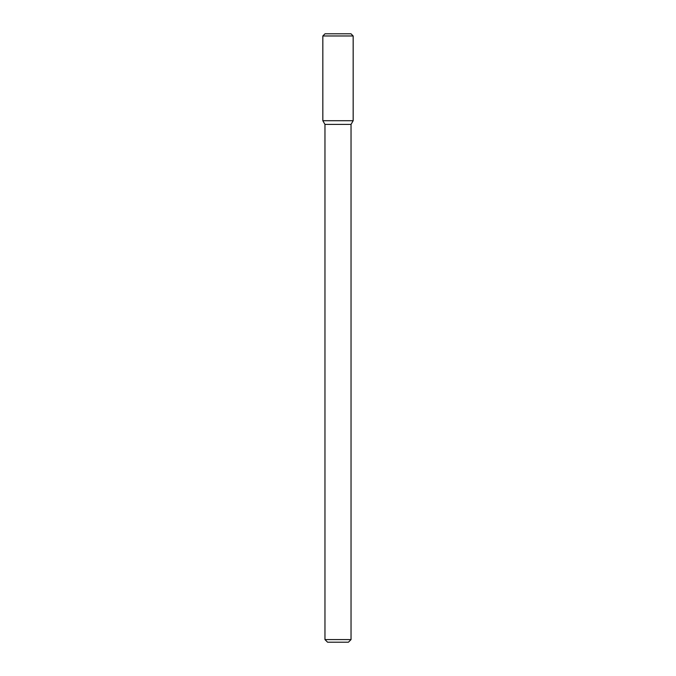 <?xml version="1.0" encoding="UTF-8"?>
<svg xmlns="http://www.w3.org/2000/svg" width="676" height="676" viewBox="0 0 676 676"><rect width="100%" height="100%" fill="white"/><g stroke="black" fill="none" stroke-linecap="round" stroke-linejoin="round"><path stroke-width="1.01" d="M322.832 120.717L324.962 124.401L338 124.401L324.962 124.401L324.962 639.589L338 639.589L324.962 639.589L327.573 642.2L338 642.2L327.573 642.2L324.962 639.589L324.962 124.401L322.832 120.717L353.168 120.717L353.168 35.972L322.832 35.972L322.832 120.717L353.168 120.717L351.038 124.401L353.168 120.717M338 124.401L351.038 124.401L338 124.401M338 639.589L351.038 639.589L351.038 124.401L351.038 639.589L338 639.589M338 642.2L348.427 642.2L351.038 639.589L348.427 642.2L338 642.2M322.832 35.972L325.004 33.8L350.996 33.8L353.168 35.972"/></g></svg>

